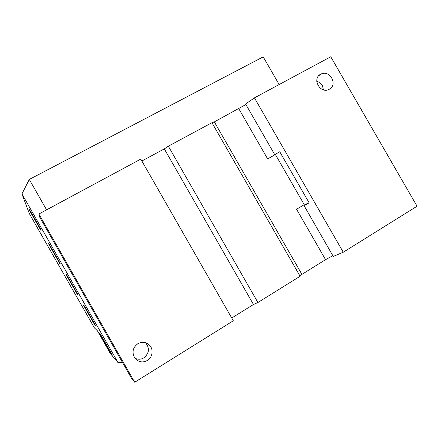 <?xml version="1.0" encoding="UTF-8"?>
<svg xmlns="http://www.w3.org/2000/svg" width="439" height="439" viewBox="0 0 439 439"><rect width="100%" height="100%" fill="white"/><g stroke="black" fill="none" stroke-linecap="round" stroke-linejoin="round"><path stroke-width="0.66" d="M46.594 209.842L29.276 179.447L263.202 56.867L279.155 84.557M21.95 193.923L118.02 362.598L110.447 353.68L97.431 330.83L94.385 327.851L29.402 213.738L21.95 193.923L29.276 179.447M38.868 214.002L39.664 217.08L131.793 378.813L134.707 382.243L38.868 214.002L140.782 159.105L233.312 320.772L134.707 382.243M60.132 264.19L60.148 263.405L48.636 243.19L48.921 244.501L60.132 264.19M320.64 74.224L321.524 73.818C330.309 69.999 337.887 84.99 329.299 89.238L328.904 89.441C320.119 94.094 311.701 78.581 320.64 74.224M254.444 97.87L343.254 252.227L417.05 206.22L330.754 56.757L254.444 97.87L245.599 103.994L274.759 154.698L279.736 151.74L274.759 154.698M134.932 358.208C137.956 359.678 140.946 359.552 143.904 357.834C149.309 353.197 149.842 348.16 145.49 342.711M147.998 344.116L147.806 343.775M112.406 355.189L100.388 334.084L99.483 333.19L111.237 353.829L112.406 355.189M37.315 223.166L28.985 208.684L29.781 210.896L40.975 230.557L40.487 228.873L37.315 223.166M30.159 210.693L29.781 210.896M147.372 360.468C142.922 362.806 138.927 362.241 135.388 358.767L134.548 357.653C131.799 352.144 132.896 347.501 137.824 343.726C141.808 341.591 145.528 341.91 148.986 344.681C153.749 348.687 152.893 357.286 147.372 360.468M332.833 255.679L325.562 259.663L301.906 274.375L300.106 276.246L257.907 302.509L168.34 146.209L164.312 148.898L141.874 161.009M257.907 302.509L253.462 304.501L164.312 148.898M66.289 274.995L77.516 294.712L77.994 294.739L66.47 274.496L66.289 274.995L66.646 274.798M77.868 294.509L77.516 294.712M300.106 276.246L211.938 122.69L168.34 146.209M49.289 244.298L48.921 244.501M111.237 353.829L111.528 353.647M83.673 305.533L94.917 325.266L95.867 326.111L84.321 305.846L83.673 305.533M95.279 325.052L94.917 325.266M323.494 89.858L322.319 85.523C321.008 83.35 319.158 81.956 316.766 81.347M306.762 203.773L309.166 202.895L303.98 205.507L306.762 203.773M304.254 204.678L296.572 209.244L304.254 204.678L275.412 154.528L276.504 153.826L267.647 158.923L275.412 154.528M118.02 362.598L122.53 362.543M253.462 304.501L231.732 318.017M343.254 252.227L333.261 256.425L303.98 205.507M245.895 104.509L214.342 121.899L211.938 122.69M267.647 158.923L238.778 108.707M325.562 259.663L296.572 209.244M309.166 202.895L279.736 151.74M301.906 274.375L214.342 121.899M320.662 74.213L318.412 76.101M148.986 344.681L145.578 342.738"/></g></svg>
